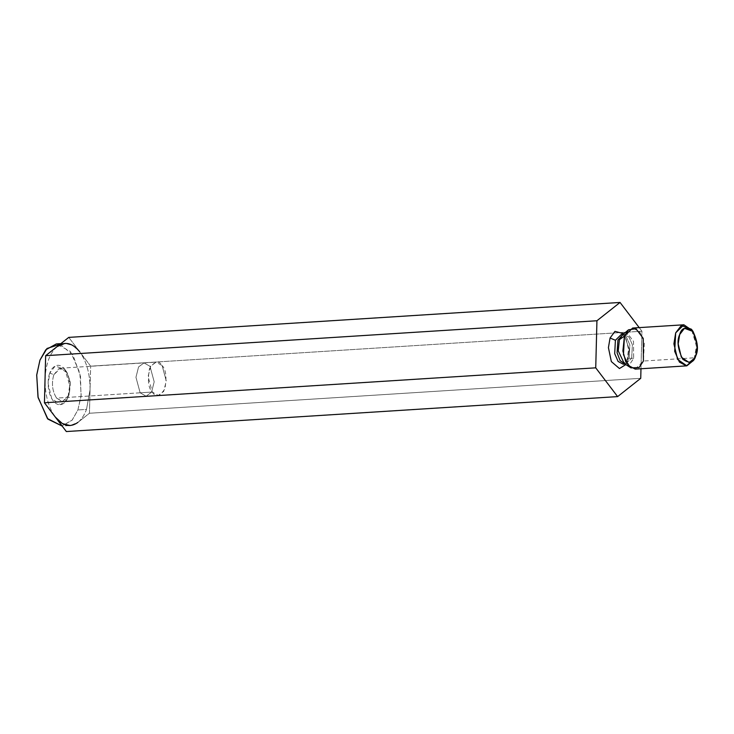 <?xml version="1.0" encoding="UTF-8"?>
<svg xmlns="http://www.w3.org/2000/svg" width="734" height="734" viewBox="0 0 734 734"><rect width="100%" height="100%" fill="white"/><g stroke="black" fill="none" stroke-linecap="round" stroke-linejoin="round"><path stroke-width="0.55" stroke-dasharray="3.67 2.75" d="M641.938 331.227L90.649 366.165L68.757 337.392L90.649 366.165L641.938 331.227L640.975 368.752L641.938 331.227L639.195 327.612L641.938 331.227M77.896 422.399C81.456 419.536 84.327 415.205 86.511 409.398L90.053 389.708L89.447 413.251L77.896 422.399L70.152 425.555L61.537 426.096L72.06 420.252L77.896 409.939L86.511 409.398C84.327 415.205 81.456 419.536 77.896 422.399L89.447 413.251L640.736 378.313L89.447 413.251L90.649 366.165L90.053 389.708C90.144 374.267 86.695 361.623 79.703 351.779C86.695 361.623 90.144 374.267 90.053 389.708L86.511 409.398L77.896 409.939L81.144 395.121L79.868 372.973L70.409 351.458L56.325 343.934M623.9 333.713L629.203 349.201L627.607 361.055L625.854 364.578L627.607 361.055L629.203 349.201L623.9 333.713M692.263 330.483L696.419 346.402L694.08 359.155M635.231 369.119L643.415 361.036L694.648 357.788L643.415 361.036L644.397 342.549L639.672 331.796L632.635 328.034M624.276 363.559L630.396 363.312L633.653 358.412L633.515 341.393L628.093 334.135L622.469 334.924L628.093 334.135L633.515 341.393L633.653 358.412L630.396 363.312L624.276 363.559L625.744 364.046L625.001 364.027L625.744 364.046L631.68 358.183L625.093 364.082M623.129 334.365L628.965 336.989L632.387 344.787L631.68 358.183L629.157 358.348L629.873 344.943L626.441 337.145L621.34 334.42L626.441 337.145L629.873 344.943L629.157 358.348L631.68 358.183L632.387 344.787L628.965 336.989L623.129 334.365M623.221 364.202L629.157 358.348L623.221 364.202L624.175 363.862M631.68 358.183L633.653 358.412L631.68 358.183M693.419 360.486L695.804 355.751L694.648 357.788L696.401 345.659L691.437 329.245M57.206 346.54C49.793 353.026 45.747 363.926 45.04 379.23C44.957 394.672 48.398 407.315 55.389 417.16C48.398 407.315 44.957 394.672 45.04 379.23C45.747 363.926 49.793 353.026 57.206 346.54M60.858 343.65L64.941 343.384L72.739 345.375L79.703 351.779M162.113 365.541L165.572 378.258L162.113 365.541C166.022 369.56 166.939 377.349 164.866 388.892C159.81 396.516 155.608 397.562 152.259 392.039C148.341 388.011 147.424 380.23 149.497 368.688C154.553 361.064 158.755 360.009 162.113 365.541L156.131 362.137L150.69 366.147L148.066 376.514L152.259 392.039L158.241 395.442L163.673 391.424L166.297 381.065L162.113 365.541M140.148 392.8L135.955 377.285L138.579 366.917L144.02 362.908L150.002 366.312L154.186 381.827L151.562 392.195L146.13 396.204L140.148 392.8L152.259 392.039L140.148 392.8L146.13 396.204L151.562 392.195L154.186 381.827L150.002 366.312L144.02 362.908L138.579 366.917L135.955 377.285L140.148 392.8L56.591 398.103C52.27 391.167 51.352 383.387 53.83 374.753L60.463 368.202L67.308 372.872L70.436 382.625L69.29 394.708L62.574 401.498L56.591 398.103L140.148 392.8M53.83 374.753C51.352 383.387 52.27 391.167 56.591 398.103L62.078 401.507L68.207 397.14L70.436 382.625L66.601 371.817L59.05 368.496L53.83 374.753L49.829 373.046L55.233 365.972L64.959 369.569L69.73 385.341L68.042 396.984L66.858 399.58L60.564 404.709L51.692 398.553L48.114 383.588L49.829 373.046L53.83 374.753M60.078 344.264L72.95 355.017L80.474 376.221L81.015 396.369L77.896 409.939L72.253 420.031L62.151 426.041M49.829 373.046C47.756 377.157 46.435 391.644 53.096 400.718C59.913 409.361 66.702 402.058 68.042 396.984C70.115 392.873 71.437 378.386 64.775 369.312C57.949 360.669 51.169 367.973 49.829 373.046M622.469 334.924L623.203 334.3M621.34 334.42L623.964 335.897L626.185 339.291L628.543 349.375L627.231 359.311L624.451 363.669M60.463 368.202L156.131 362.137M62.574 401.498L158.241 395.442M68.207 397.14L66.858 399.58M66.601 371.817L64.959 369.569"/><path stroke-width="1.1" d="M68.757 337.392L620.046 302.454L639.195 327.612L620.046 302.454L68.757 337.392L45.646 355.687L596.935 320.749L620.046 302.454L596.935 320.749L45.646 355.687L44.444 402.773L595.733 367.835L596.935 320.749L595.733 367.835L44.444 402.773L66.335 431.546L617.624 396.608L595.733 367.835L617.624 396.608L66.335 431.546L44.444 402.773L45.646 355.687L68.757 337.392M640.736 378.313L617.624 396.608L640.736 378.313L640.975 368.752L640.736 378.313M610.064 338.007L614.945 331.373L623.9 333.713L614.945 331.373L610.064 338.007L608.422 347.65L611.349 361.596L619.45 368.541L625.854 364.578L619.45 368.541L611.349 361.596L608.422 347.65L610.064 338.007L615.404 340.273L614.697 353.678L618.12 361.477L623.221 364.202L618.12 361.477L614.697 353.678L615.404 340.273L621.34 334.42L615.404 340.273L610.064 338.007M695.804 355.751C698.704 349.788 697.74 341.631 692.914 331.273C686.079 326.3 681.675 327.401 679.684 334.566C676.785 340.539 677.748 348.696 682.583 359.054C689.409 364.027 693.823 362.926 695.804 355.751L694.768 358.045L689.189 362.587L681.336 357.146L678.17 343.897L679.684 334.566L684.473 328.309L693.079 331.493L697.3 345.448L695.804 355.751M694.08 359.155L686.464 365.871L679.427 362.101L674.693 351.347L675.684 332.869L683.859 324.786L692.263 330.483M683.859 324.786L632.635 328.034L624.451 336.108L623.469 354.595L628.194 365.349L635.231 369.119L686.464 365.871M619.395 339.677L618.221 350.852L624.276 363.559L618.221 350.852L619.395 339.677L624.451 336.108L628.533 329.795L636.011 328.749L643.232 338.402L643.415 361.036L639.085 367.55L630.946 367.881L625.542 361L622.891 350.98L624.451 336.108L619.395 339.677L622.469 334.924L619.395 339.677M625.001 364.027L620.12 360.633L617.083 352.861L617.927 340.117L623.129 334.365L617.927 340.117L617.083 352.861L620.12 360.633L625.001 364.027M693.079 331.493L691.437 329.245L681.308 325.501L675.684 332.869L673.904 343.842L677.62 359.421L686.859 365.835L693.419 360.486L694.768 358.045M79.703 351.779C72.391 342.824 64.886 341.071 57.206 346.54L64.941 343.384M70.152 425.555L62.353 423.573L55.389 417.16C62.702 426.115 70.207 427.867 77.896 422.399M60.858 343.65L56.325 343.934L45.802 349.779L39.966 360.091L36.718 374.909L38.003 397.057L47.462 418.573L62.161 426.059L47.912 419.114L38.122 397.617L36.7 375.129L39.966 360.091L46.994 348.494L60.078 344.264M624.276 363.559L630.946 367.881M622.469 334.924L628.533 329.795M625.744 364.046L623.221 364.202M623.863 334.264L621.34 334.42"/></g></svg>
